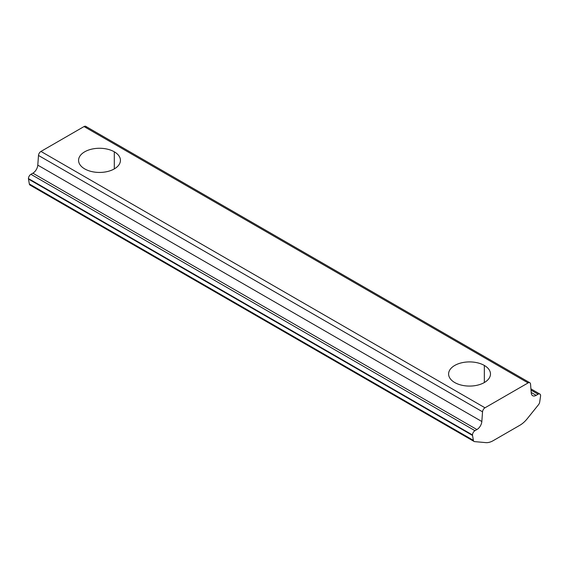<?xml version="1.0" encoding="UTF-8"?>
<svg xmlns="http://www.w3.org/2000/svg" width="569" height="569" viewBox="0 0 569 569"><rect width="100%" height="100%" fill="white"/><g stroke="black" fill="none" stroke-linecap="round" stroke-linejoin="round"><path stroke-width="0.85" d="M484.34 382.539L484.34 365.447A20.932 12.084 0 0 0 461.53 362.83A20.932 12.084 0 0 0 448.607 373.997A20.932 12.084 0 0 0 454.738 382.539A20.932 12.084 180 0 1 454.738 365.447A20.932 12.084 180 0 1 484.34 365.447A20.932 12.084 180 0 1 484.34 382.539A20.932 12.084 180 0 1 454.738 382.539A20.932 12.084 0 0 0 477.547 385.156A20.932 12.084 0 0 0 490.471 373.997A20.932 12.084 0 0 0 484.34 365.447L484.34 382.539M114.305 168.901L114.305 151.809A20.932 12.084 0 0 0 91.488 149.192A20.932 12.084 0 0 0 78.572 160.351A20.932 12.084 0 0 0 84.703 168.901A20.932 12.084 180 0 1 84.703 151.809A20.932 12.084 180 0 1 114.305 151.809A20.932 12.084 180 0 1 114.305 168.901A20.932 12.084 180 0 1 84.703 168.901A20.932 12.084 0 0 0 107.513 171.518A20.932 12.084 0 0 0 120.436 160.351A20.932 12.084 0 0 0 114.305 151.809L114.305 168.901M30.534 185.245A3.492 2.013 -60 0 1 29.339 183.979L473.387 440.349A3.492 2.013 120 0 0 474.582 441.615L485.841 442.625A20.932 12.084 120 0 0 493.238 440.641L519.846 425.278L493.238 440.641A20.932 12.084 -60 0 1 485.841 442.625L474.582 441.615A3.492 2.013 -60 0 1 474.069 441.459A3.492 2.013 -60 0 1 473.387 440.349L29.339 183.979A3.492 2.013 120 0 0 30.022 185.089L474.069 441.459M531.247 392.987A6.977 4.026 120 0 0 532.676 395.69A6.977 4.026 120 0 0 536.162 395.348L531.211 392.489L536.162 395.348L538.125 394.217A3.492 2.013 -60 0 1 539.867 394.047A3.492 2.013 -60 0 1 540.55 396.173L539.697 402.063A3.492 2.013 -60 0 1 538.509 404.708L527.243 418.72L538.509 404.708A3.492 2.013 120 0 0 539.697 402.063L540.55 396.173A3.492 2.013 120 0 0 538.125 394.217L531.019 390.114L538.125 394.217L536.162 395.348A6.977 4.026 -60 0 1 531.247 392.987L530.543 384.103L531.247 392.987M476.922 429.552A6.977 4.026 120 0 0 481.836 421.515L37.789 165.145A6.977 4.026 -60 0 1 32.874 173.182L476.922 429.552L32.874 173.182L30.918 174.313A3.492 2.013 120 0 0 28.45 178.588L472.498 434.958A3.492 2.013 -60 0 1 474.966 430.683L30.918 174.313L474.966 430.683L476.922 429.552L474.966 430.683A3.492 2.013 120 0 0 472.498 434.958A3.492 2.013 120 0 0 472.533 435.441L28.493 179.071A3.492 2.013 -60 0 1 28.45 178.588A3.492 2.013 -60 0 1 30.918 174.313L32.874 173.182A6.977 4.026 120 0 0 37.789 165.145L481.836 421.515L482.54 411.814A3.492 2.013 -60 0 1 484.994 407.795L40.954 151.432A3.492 2.013 120 0 0 38.493 155.451L482.54 411.814L38.493 155.451L37.789 165.145L38.493 155.451A3.492 2.013 -60 0 1 40.954 151.432L484.994 407.795L528.089 382.916A3.492 2.013 -60 0 1 529.831 382.745A3.492 2.013 -60 0 1 530.543 384.103A3.492 2.013 120 0 0 528.089 382.916L84.041 126.553L528.089 382.916L484.994 407.795A3.492 2.013 120 0 0 482.54 411.814L481.836 421.515A6.977 4.026 -60 0 1 476.922 429.552M529.831 382.745L85.784 126.375A3.492 2.013 120 0 0 84.041 126.553L40.954 151.432L84.041 126.553A3.492 2.013 -60 0 1 86.502 127.733M473.387 440.349L472.533 435.441L473.387 440.349M29.339 183.979L28.493 179.071L472.533 435.441A3.492 2.013 -60 0 1 472.498 434.958L28.45 178.588A3.492 2.013 120 0 0 28.493 179.071M519.846 425.278A20.932 12.084 120 0 0 527.243 418.72A20.932 12.084 -60 0 1 519.846 425.278M539.867 394.047L530.927 388.883"/></g></svg>
